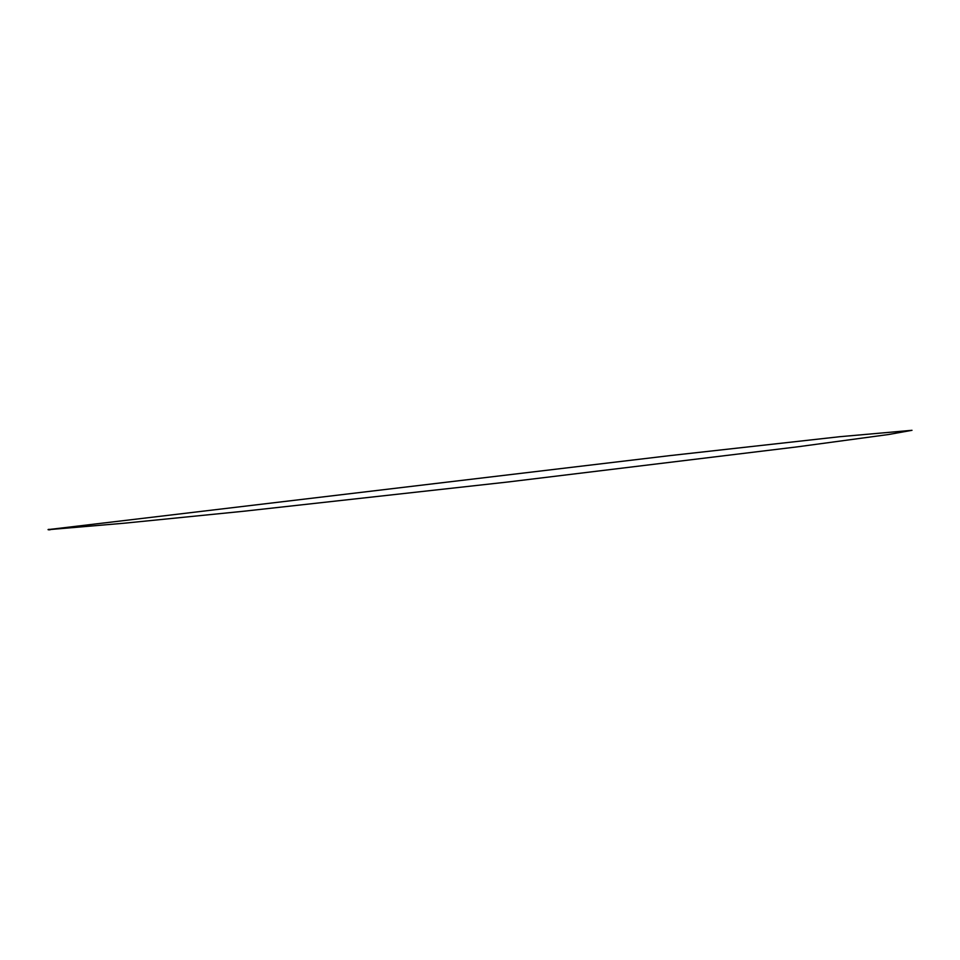 <?xml version="1.0" encoding="UTF-8"?>
<svg xmlns="http://www.w3.org/2000/svg" width="960" height="960" viewBox="0 0 960 960"><rect width="100%" height="100%" fill="white"/><g stroke="black" fill="none" stroke-linecap="round" stroke-linejoin="round"><path stroke-width="1.44" d="M49.188 529.584L48.588 529.38M48.06 529.644L50.196 529.44M49.188 529.344L49.812 529.416M48.192 529.716L49.848 529.548M48.588 529.776L49.824 529.776M49.812 529.752L48.228 529.716L50.16 529.44M48.744 529.812L50.124 529.776M49.86 529.416L48.936 529.44M48.936 529.716L49.836 529.752M49.44 529.716L48.252 529.44M48.468 529.776L49.968 529.44M49.5 529.776L48.516 529.524M50.22 529.524L124.44 523.188L243.624 511.248L507.516 482.04L797.4 446.844L888.636 434.508L911.988 430.308L839.796 436.704L669.888 455.616L50.016 529.38"/></g></svg>
